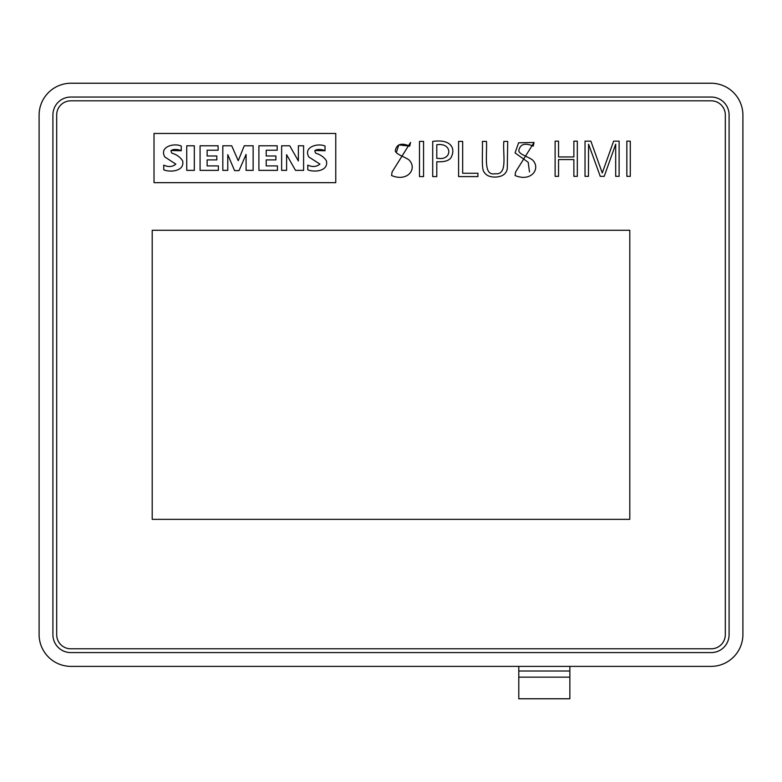<?xml version="1.0" encoding="UTF-8"?>
<svg xmlns="http://www.w3.org/2000/svg" width="782" height="782" viewBox="0 0 782 782"><rect width="100%" height="100%" fill="white"/><g stroke="black" fill="none" stroke-linecap="round" stroke-linejoin="round"><path stroke-width="1.17" d="M154.015 182.665L335.761 182.665L335.761 133.458L154.015 133.458L154.015 182.665M70.771 648.796A14.076 14.076 -90 0 1 56.695 634.72L56.695 114.905L56.695 634.72A14.076 14.076 90 0 0 70.771 648.796L711.229 648.796A14.076 14.076 90 0 0 725.305 634.72L725.305 114.905A14.076 14.076 90 0 0 711.229 100.829L70.771 100.829A14.076 14.076 90 0 0 56.695 114.905A14.076 14.076 -90 0 1 70.771 100.829M152.207 519.346L629.793 519.346L629.793 230.279L152.207 230.279L152.207 519.346M729.088 634.72A17.859 17.859 -90 0 1 711.229 652.579A17.859 17.859 90 0 0 729.088 634.72L729.088 114.905L729.088 634.72M711.229 97.046A17.859 17.859 -90 0 1 729.088 114.905A17.859 17.859 90 0 0 711.229 97.046L70.771 97.046A17.859 17.859 90 0 0 52.912 114.905L52.912 634.72A17.859 17.859 90 0 0 70.771 652.579L711.229 652.579M39.1 634.466L39.1 115.159A31.925 31.925 -90 0 1 71.025 83.234L710.975 83.234A31.925 31.925 -90 0 1 742.9 115.159L742.9 634.466A31.925 31.925 -90 0 1 710.975 666.391L71.025 666.391A31.925 31.925 -90 0 1 39.1 634.466M325.029 150.75C322.331 149.059 311.715 148.355 315.928 153.311C320.464 154.601 323.953 157.094 326.397 160.779C328.792 171.092 314.667 172.597 307.776 169.831L307.776 165.129C312.429 167.231 316.485 166.889 319.936 164.103L308.919 157.035C302.898 147.065 317.785 142.764 325.029 146.048L325.029 150.75L314.863 150.515M307.776 169.831L307.776 165.129C312.429 167.231 316.485 166.889 319.936 164.103L308.919 157.035C302.898 147.065 317.785 142.764 325.029 146.048M281.637 170.359L281.637 145.784L289.741 145.784L298.372 160.945L298.372 145.784L303.602 145.784L303.602 170.359L295.498 170.359L286.603 154.67L286.603 170.359L281.637 170.359L281.637 145.784M298.372 160.945L298.372 145.784M295.498 170.359L286.603 154.67M258.901 170.359L258.901 145.784L277.199 145.784L277.199 150.222L266.212 150.222L266.212 155.98L275.89 155.98L275.89 159.899L266.212 159.899L266.212 165.911L277.454 165.911L277.454 170.359L258.901 170.359L258.901 145.784M222.821 170.359L222.821 145.784L231.707 145.784L238.246 160.681L244.258 145.784L253.143 145.784L253.143 170.359L246.086 170.359L246.086 154.406L239.028 170.613L234.58 170.613L227.787 154.67L227.787 170.359L222.821 170.359L222.821 145.784M238.246 160.681L244.258 145.784M246.086 170.359L246.086 154.406M234.58 170.613L227.787 154.67M200.075 170.359L200.075 145.784L218.119 145.784L218.119 150.222L207.132 150.222L207.132 155.98L216.81 155.98L216.81 159.899L207.132 159.899L207.132 165.911L218.374 165.911L218.374 170.359L200.075 170.359L200.075 145.784M186.742 170.359L186.742 145.784L194.327 145.784L194.327 170.359L186.742 170.359L186.742 145.784M181.258 150.75C178.55 149.049 167.944 148.336 172.011 153.204C176.585 154.523 180.114 157.045 182.597 160.769C184.933 171.15 170.672 172.626 163.741 169.831L163.741 165.129C168.394 167.27 172.431 166.947 175.842 164.152L164.904 157.026C158.863 146.85 173.936 142.686 181.258 146.048L181.258 150.75L171.004 150.506M163.741 169.831L163.741 165.129C168.394 167.27 172.431 166.947 175.842 164.152L164.904 157.026C158.863 146.85 173.936 142.686 181.258 146.048M335.761 182.665L335.761 133.458M419.494 141.405L419.494 176.595L423.57 176.595L423.57 141.405L419.494 141.405M486.482 141.405L482.416 141.405C482.797 153.37 481.321 168.726 484.029 172.02C486.091 175.393 489.757 177.084 495.026 177.084C502.044 176.888 506.13 174.151 507.274 168.873L507.694 141.405L503.823 141.405C502.689 154.953 508.056 175.334 495.026 173.731C483.198 176.077 487.176 156.439 486.482 141.405C487.176 156.439 483.198 176.077 495.026 173.731C508.056 175.334 502.689 154.953 503.823 141.405M507.694 141.405L507.274 168.873C506.13 174.151 502.044 176.888 495.026 177.084C489.757 177.084 486.091 175.393 484.029 172.02C481.321 168.726 482.797 153.37 482.416 141.405M626.841 141.151L626.841 176.341L630.282 176.341L630.282 141.151L626.841 141.151M432.71 141.405L432.71 176.595L436.786 176.595L436.786 161.737C443.951 162.109 448.624 160.848 450.823 157.944C456.072 148.6 451.253 138.815 432.71 141.405M438.448 158.394L436.786 158.394L436.786 144.758C452.661 142.295 452.397 160.359 438.448 158.394C452.397 160.359 452.661 142.295 436.786 144.758M555.112 141.151L555.112 176.341L558.543 176.341L558.543 159.577L573.871 159.577L573.871 176.341L577.312 176.341L577.312 141.151L573.871 141.151L573.871 156.947L558.543 156.947L558.543 141.151L555.112 141.151M392.095 171.972L391.567 175.52C407.344 182.196 417.412 169.156 409.406 160.32C405.79 156.908 393.512 153.966 395.545 149.645C397.129 143.937 401.86 142.764 409.729 146.117L410.55 142.461L392.095 171.972L410.55 142.461M409.729 146.117L398.8 144.914L396.347 152.441M515.592 171.972L515.074 175.52C530.841 182.196 540.919 169.156 532.904 160.32C529.287 156.908 517.01 153.966 519.053 149.645C520.636 143.937 525.357 142.764 533.236 146.117L534.057 142.461L515.592 171.972M529.502 171.952L528.182 162.255L515.055 152.93L518.593 142.783L534.057 142.461M458.594 141.405L458.594 176.595L477.919 176.595L477.919 173.242L462.67 173.242L462.67 141.405L458.594 141.405M585.024 141.151L585.024 176.341L588.465 176.341L588.563 144.181L600.253 176.341L604.222 176.341L615.688 144.181L615.688 176.341L619.119 176.341L619.119 141.151L613.645 141.151L602.257 172.949L590.869 141.151L585.024 141.151M569.863 666.391L569.863 671.015L518.789 671.015L518.789 698.766L569.863 698.766L569.863 677.144L518.789 677.144M518.789 666.391L518.789 671.015M569.863 671.015L569.863 677.144"/></g></svg>
